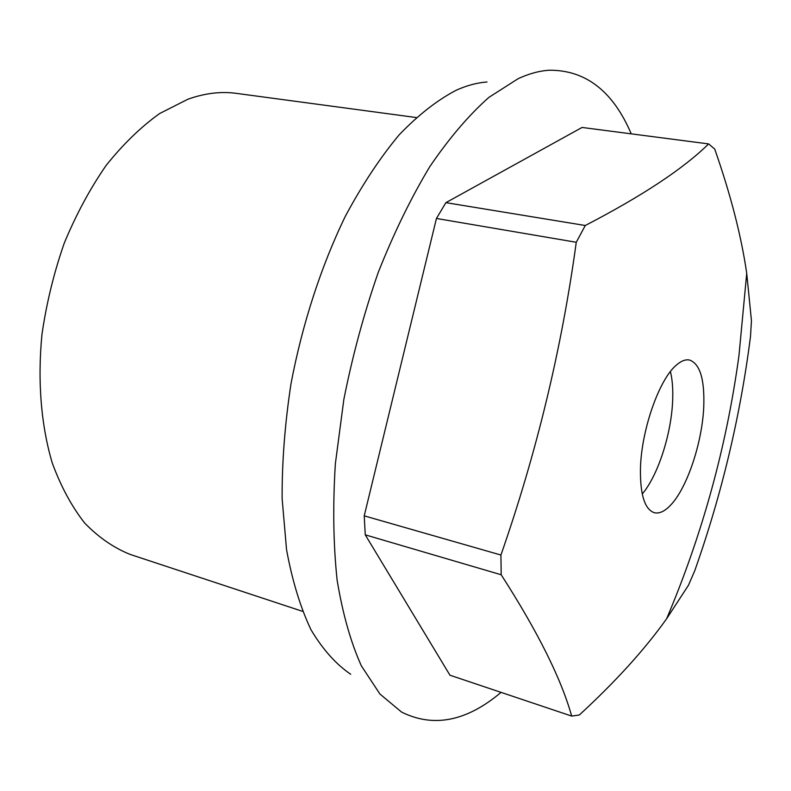 <?xml version="1.0" encoding="UTF-8"?>
<svg xmlns="http://www.w3.org/2000/svg" width="791" height="791" viewBox="0 0 791 791"><rect width="100%" height="100%" fill="white"/><g stroke="black" fill="none" stroke-linecap="round" stroke-linejoin="round"><path stroke-width="1.19" d="M642.243 494.019C658.142 475.312 671.589 433.28 672.676 399.86C673.092 388.885 672.34 379.453 670.432 371.552M703.763 406.633C702.299 442.436 687.171 487.958 670.63 505.133C664.766 511.342 659.348 513.873 654.345 512.726C644.803 509.483 640.166 494.958 640.443 469.152C641.125 430.868 658.913 379.779 676.117 365.333C680.982 360.993 685.451 359.223 689.495 360.024C699.956 363.722 704.712 379.255 703.763 406.633M350.7 674.268C335.908 664.193 322.659 649.322 310.932 629.646C300.353 607.261 292.225 580.594 286.55 549.666L282.13 498.676C281.962 461.835 284.918 423.551 290.989 383.823C302.261 324.142 321.126 266.201 345.311 216.309C362.229 184.768 380.184 157.597 399.198 134.796C418.419 114.843 437.492 99.963 456.397 90.144C466.977 85.428 477.181 82.709 487.019 81.987M501.049 692.372C466.68 721.372 433.508 727.938 401.541 712.058L379.898 693.994L361.299 665.755C350.67 642.005 342.612 613.45 337.114 580.1C333.327 544.327 332.744 505.538 335.364 463.734L343.858 399.376C352.519 355.742 363.969 313.454 378.217 272.509C393.78 233.216 410.984 197.908 429.849 166.575C449.239 138.109 468.934 115.041 488.917 97.362L518.135 78.685C528.952 73.682 539.333 70.864 549.27 70.221C585.706 70.004 613.035 91.212 631.238 133.847M302.538 611.334L130.248 554.451C113.864 547.906 98.677 537.445 84.696 523.069C71.684 506.477 60.858 486.406 52.216 462.854C41.102 425.39 37.395 381.054 41.963 334.405C46.491 303.161 53.926 272.707 64.289 243.055C76.144 214.47 90.095 188.594 106.142 165.418C123.07 144.239 140.897 126.946 159.653 113.528L187.882 99.241C204.731 93.209 220.897 91.252 236.38 93.368L416.195 117.533M746.724 273.36L751.45 320.711L750.491 336.59C740.307 416.402 721.708 494.513 694.676 570.934L688.417 585.33L666.665 618.681C702.527 533.945 726.632 446.183 738.982 355.396L746.724 273.36C741.305 235.965 730.637 194.527 714.728 149.064L708.627 143.913C683.473 168.661 642.351 195.861 585.281 225.504L445.897 202.654L582.057 127.45L708.627 143.913M501.187 574.76C537.712 631.574 561.205 678.678 571.675 716.082L449.96 675.217L365.254 534.845L501.187 574.76L500.93 555.035C536.654 452.729 561.758 348.475 576.263 242.273L585.281 225.504M576.263 242.273L436.444 218.464L445.897 202.654M500.93 555.035L364.226 515.851L436.444 218.464M365.254 534.845L364.226 515.851M666.665 618.681C644.843 649.401 615.724 681.506 579.319 715.005L571.675 716.082"/></g></svg>
